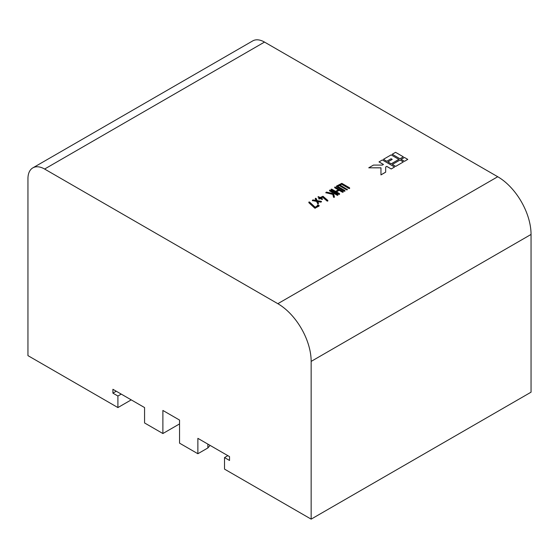 <?xml version="1.0" encoding="UTF-8"?>
<svg xmlns="http://www.w3.org/2000/svg" width="559" height="559" viewBox="0 0 559 559"><rect width="100%" height="100%" fill="white"/><g stroke="black" fill="none" stroke-linecap="round" stroke-linejoin="round"><path stroke-width="0.84" d="M317.833 205.768L317.421 205.055L318.12 204.901L318.993 205.405L318.979 206.131L314.857 208.221L308.854 202.693L308.91 202.009L309.567 202.051L315.227 207.27L317.568 205.614M321.32 201.359L320.894 201.757L317.484 201.191L318.462 203.155L318.364 203.776L317.764 203.79L316.541 201.415L312.306 200.527L312.844 199.912L316.254 200.478L315.374 198.277L316.08 198.375L317.205 200.639L321.32 201.359L320.894 202.141L317.694 201.61M316.045 200.443L315.276 198.899M327.784 200.395L327.141 200.702L322.62 196.803L320.845 197.83L322.354 199.018L320.286 198.152L318.868 198.648L319.727 197.83L318.19 196.614L320.286 197.502L322.983 196.258L327.784 200.395L327.735 201.079L327.085 201.044L322.62 197.187L321.18 198.019M322.34 198.69L322.354 199.409L321.781 199.395L320.286 198.536L318.868 199.032L318.868 198.326M319.399 198.019L318.064 196.775M334.373 196.845L334.261 197.341L333.534 197.201L332.787 194.392L325.806 192.701L326.358 192.1L332.626 193.442L332.353 192.079L332.353 192.464L329.503 190.815L329.754 190.025L337.797 194.574L337.811 195.294L337.238 195.28L333.478 193.107M332.542 193.421L332.353 192.464M334.373 197.131L333.653 196.957L333.653 197.341M343.051 191.541L342.485 191.863L339.18 189.955L336.162 191.695L339.467 193.603L338.915 193.931L331.033 189.284L331.739 189.138L335.603 191.374L338.621 189.627L334.757 187.398L335.009 186.992L343.051 191.541L343.065 192.254L342.485 192.247L339.18 190.339L336.497 191.891M339.467 193.603L339.488 194.322L338.915 194.315L331.18 189.843L331.033 189.284M338.293 189.822L334.757 187.782L334.61 187.223M349.536 187.796L348.977 188.117L341.528 183.82L339.739 184.854L347.202 189.487L339.18 185.176L337.391 186.21L344.84 190.507L344.854 191.227L344.281 191.213L336.574 186.762L336.567 186.042L341.828 183.345L349.536 187.796L349.557 188.516L348.977 188.502L341.528 184.204L340.075 185.043M347.188 189.152L347.202 189.871L346.629 189.857L339.18 185.56L337.727 186.399M391.118 158.777L392.194 159.399L387.897 161.921L391.223 163.843L398.888 159.385L391.118 154.892L383.453 159.315L386.786 161.278L391.118 158.742L392.222 159.385M392.222 154.249L399.999 158.777L403.332 156.82L395.555 152.327L392.222 154.249L399.999 158.777M117.907 407.567L117.907 396.024L112.911 393.138L112.911 389.295L144.564 407.567L144.564 422.953L162.886 433.532L162.886 410.453L179.544 420.068L179.544 443.154L197.872 453.733L197.872 438.347L229.525 456.619L229.525 460.462L224.522 457.576L224.522 469.12L311.153 519.136L531.05 392.18L531.05 234.445A47.117 27.202 -120 0 0 497.734 176.735L264.505 42.079A23.562 13.605 -120 0 0 252.724 40.912L32.827 167.875A23.562 13.605 -120 0 0 27.95 178.656L27.95 355.629L117.907 407.567L131.232 399.874M311.153 519.136L311.153 361.4A47.117 27.202 -120 0 0 277.837 303.691L44.608 169.042A23.562 13.605 -120 0 0 32.827 167.875M404.443 161.341L407.777 159.385L404.443 157.456L401.11 159.385L404.443 161.341L407.777 159.385M395.667 166.407L403.332 161.949L399.999 160.021L392.334 164.451L395.667 166.407L403.332 161.949M385.675 167.05L386.786 166.407L391.223 168.972L394.556 167.015L382.342 159.958L379.009 161.921L383.418 164.465M379.009 161.879L383.453 164.451L382.342 165.087L373.454 165.087L368.744 167.812L380.959 167.812L380.959 174.904L385.675 172.179L385.675 167.015L386.786 166.372L391.223 168.972M368.744 167.812L380.959 167.847M162.886 433.532L179.544 423.918M197.872 453.733L207.864 447.962L210.065 445.383M207.864 444.112L207.864 447.962M117.907 396.024L121.24 394.102M112.911 393.138L116.244 391.216M224.522 457.576L227.855 455.655M401.11 159.385L404.443 161.306M399.999 158.742L403.332 156.82M392.334 164.451L395.667 166.372M387.897 161.879L391.223 163.843M391.223 163.808L398.888 159.385M383.453 159.315L386.786 161.278M386.786 161.244L391.118 158.742M391.223 168.937L394.556 167.015M380.959 174.862L385.675 172.144M344.84 190.507L344.281 191.213M339.18 185.176L339.18 185.56M346.629 189.473L346.629 189.857M341.528 183.82L341.528 184.204M348.977 188.117L348.977 188.502M344.281 190.829L336.567 186.042M334.757 187.398L334.757 187.782M331.18 189.459L331.18 189.843M338.915 193.931L338.915 194.315M339.18 189.955L339.18 190.339M342.485 191.863L342.485 192.247M333.653 196.957L332.787 194.008L325.918 192.485L325.918 192.869M325.988 192.513L325.988 192.897M326.086 192.548L326.086 192.932M332.787 194.008L332.787 194.392M333.534 196.817L333.534 197.201M334.373 196.747L333.367 192.659L337.238 195.28M337.797 194.574L337.238 194.895M332.353 192.079L329.503 190.43L329.503 190.815M327.085 200.66L327.085 201.044M322.62 196.803L322.62 197.187M327.141 200.702L327.141 201.086M327.735 200.695L327.735 201.079M318.218 196.95L318.218 197.334M319.427 198.648L319.427 199.032M320.286 198.152L320.286 198.536M321.781 199.011L321.781 199.395M318.469 203.28L318.364 203.776M318.364 203.392L317.764 203.79M320.894 201.757L320.894 202.141M317.764 203.406L316.541 201.03L312.418 200.311L312.418 200.695M312.614 200.381L312.614 200.765M316.541 201.03L316.541 201.415M317.659 203.294L317.659 203.679M318.993 205.405L314.857 207.829L308.854 202.693M314.78 207.773L314.78 208.158M314.857 207.829L314.857 208.221M315.416 207.808L315.416 208.193M44.608 169.042L264.505 42.079M277.837 303.691L497.734 176.735M311.153 361.4L531.05 234.445M344.952 191.08L344.952 190.696M347.3 189.725L347.3 189.34M349.648 188.369L349.648 187.985M336.427 186.594L336.427 186.21M339.586 194.183L339.586 193.798M343.163 192.114L343.163 191.73M334.38 197.187L334.38 196.803M337.909 195.147L337.909 194.763M327.86 200.905L327.86 200.52M318.749 198.864L318.749 198.48M322.452 199.263L322.452 198.878M321.432 201.904L321.432 201.519M319.133 205.957L319.133 205.572"/></g></svg>
